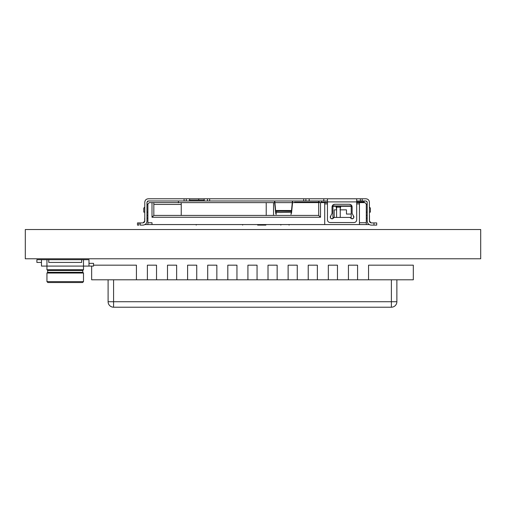 <?xml version="1.0" encoding="UTF-8"?>
<svg xmlns="http://www.w3.org/2000/svg" width="506" height="506" viewBox="0 0 506 506"><rect width="100%" height="100%" fill="white"/><g stroke="black" fill="none" stroke-linecap="round" stroke-linejoin="round"><path stroke-width="0.76" d="M88.98 263.348L93.553 263.348L93.553 266.086L41.467 266.086L41.467 259.692L81.675 259.692L81.675 262.431L48.772 262.431L48.772 259.692M46.944 281.621L47.861 282.538L82.586 282.538L83.496 281.621L83.496 273.031L46.944 273.031L46.944 281.621L83.496 281.621M46.944 273.031L47.678 272.304L82.769 272.304L83.496 273.031M47.678 272.304L47.678 270.476L82.769 270.476L83.496 269.742L83.496 259.692L88.98 259.692L88.98 266.086M47.678 270.476L46.944 269.742L83.496 269.742M41.467 259.692L36.894 259.692L36.894 262.431L41.467 262.431M81.675 259.692L83.496 259.692M368.539 265.176L413.313 265.176L413.313 279.793L357.571 279.793L368.539 279.793L368.539 265.176M91.649 266.086L91.649 279.793L357.571 279.793L357.571 265.176L348.432 265.176L348.432 279.793L337.47 279.793L337.47 265.176L328.331 265.176L328.331 279.793L317.363 279.793L317.363 265.176L308.224 265.176L308.224 279.793L297.262 279.793L297.262 265.176L288.123 265.176L288.123 279.793L277.155 279.793L277.155 265.176L268.016 265.176L268.016 279.793L257.054 279.793L257.054 265.176L247.915 265.176L247.915 279.793L236.947 279.793L236.947 265.176L227.808 265.176L227.808 279.793L216.846 279.793L216.846 265.176L207.707 265.176L207.707 279.793L196.739 279.793L196.739 265.176L187.6 265.176L187.6 279.793L176.638 279.793L176.638 265.176L167.499 265.176L167.499 279.793L156.531 279.793L156.531 265.176L147.391 265.176L147.391 279.793L136.43 279.793L136.43 265.176L93.553 265.176M396.868 279.793L396.868 301.728A5.484 5.484 0 0 1 391.385 307.212L113.584 307.212A5.484 5.484 0 0 1 108.101 301.728L108.101 279.793M291.007 212.254L279.824 212.501L276.175 212.254L275.745 211.261L291.437 211.261L291.013 214.443L291.576 212.577L292.727 200.983M291.437 211.261L292.43 200.983M291.557 210.496L275.625 210.496L275.745 211.261M276.175 212.254L276.168 214.443L275.738 213.45L274.454 200.983M275.625 210.496L274.752 200.983M178.409 202.628L178.409 200.983L174.753 200.983M137.474 225.107L137.474 222.918L137.474 225.107L138.84 225.107C140.636 225.107 140.636 225.107 138.84 225.107L138.84 222.918C140.643 222.918 140.643 222.918 138.84 222.918L142.951 222.918L144.779 221.09L144.248 222.381L142.951 222.918M138.84 222.918L140.213 222.918L140.213 225.107L142.951 225.107C145.405 224.879 146.746 223.538 146.974 221.09L146.974 202.261L148.252 200.983L147.562 201.186M174.753 198.788L149.257 198.788M149.257 200.983L147.607 201.16M146.974 202.261L147.613 201.154L148.252 200.983L186.271 200.983L186.271 198.788L148.252 198.788C146.139 198.991 144.982 200.148 144.779 202.261L144.779 221.09M137.474 222.918L140.213 222.918M204.177 200.072L204.177 198.788L184.076 198.788L184.076 200.983L204.424 200.983L204.177 200.072L189.56 200.072L189.314 200.983M140.213 225.107L142.951 225.107M204.424 200.983L207.473 200.983L207.473 198.788L209.661 198.788L189.56 198.788L189.56 200.072M309.179 200.983L309.179 198.788L303.695 198.788L303.695 200.983L305.89 200.983L305.89 198.788L209.661 198.788L209.661 200.983L327.452 200.983M309.179 198.788L323.796 198.788L323.796 200.983M323.796 198.788L362.182 198.788L362.182 200.983L365.927 200.983L367.198 202.109M351.322 205.075L352.125 207.017L352.125 213.412L353.941 216.834M353.953 216.935L353.492 218.288M353.422 218.358L352.094 218.896M351.999 218.889L349.842 217.435L334.308 217.435L332.252 218.883M353.226 215.607C354.263 218.352 353.409 219.206 350.664 218.162M332.828 205.075L334.763 204.272L349.387 204.272L351.246 205M349.387 204.272C351.056 204.43 351.967 205.341 352.125 207.017M330.203 216.935L332.025 213.412L332.025 207.017L332.752 205.158M332.025 207.017C332.176 205.347 333.093 204.43 334.763 204.272M332.151 218.889L330.804 218.428M330.728 218.358L330.197 217.03M333.486 218.162C330.741 219.206 329.887 218.352 330.924 215.607M327.452 198.788L327.452 219.806C327.61 221.476 328.527 222.393 330.197 222.551L353.953 222.551C355.623 222.393 356.54 221.483 356.698 219.806L356.698 198.788L353.865 198.788M356.698 200.983L360.354 200.983L360.354 198.788L365.927 198.788C368.045 198.991 369.203 200.148 369.399 202.261L369.399 221.09L371.227 222.918L376.711 222.918L376.711 225.107L375.338 225.107M364.921 200.983L365.927 200.983M367.83 199.351L368.21 199.642M367.204 220.629L367.204 202.261L366.818 201.35M373.966 222.918L373.966 225.107L371.227 225.107L376.711 225.107M367.204 214.146L367.204 212.318M375.338 222.918L376.711 222.918M367.204 219.262L367.204 221.09C367.432 223.538 368.773 224.879 371.227 225.107M369.93 222.374L371.227 222.918L369.399 221.09M369.399 204.822L369.399 202.261L369.399 204.822M368.564 200.009L367.932 199.421M364.099 201.9L364.099 200.983L364.099 201.9L327.452 201.9M321.285 200.983L321.424 202.628M318.318 200.983L319.229 201.9L319.229 202.628M362.182 200.983L360.354 200.983L362.182 200.983M207.473 200.983L209.661 200.983L207.473 200.983M178.409 200.983L178.409 202.811M342.72 198.788L328.369 198.788M369.488 215.423L369.488 221.679L369.488 215.423M366.293 215.423L367.204 215.423L366.293 215.423M364.921 202.628L359.437 202.628L359.437 222.735L359.437 202.628L356.698 202.628L364.921 202.628L367.204 204.911L366.293 204L366.293 224.563L369.488 224.563L366.293 224.563L366.293 222.735L366.293 224.563L366.293 222.735L366.293 224.563L366.293 222.735L359.437 222.735L359.437 224.563L366.293 224.563L324.713 224.563L324.713 202.628L327.452 202.628L320.507 202.628L320.507 217.251L318.679 215.423L318.679 202.628L320.507 202.628L320.507 217.251L152.002 217.251L152.002 202.628L181.243 202.628L181.243 215.423M265.865 224.563L265.865 225.107L265.865 224.563M257.636 225.107L257.636 224.563L257.636 225.107L257.636 224.563L257.636 225.107L265.865 225.107M196.227 224.563L196.227 225.107L196.227 224.563M242.652 224.563L242.652 225.107L242.652 224.563M181.243 204.456L153.83 204.456L181.243 204.456M143.774 208.111L144.779 207.106L143.774 208.111L143.774 212.134L144.779 212.134L143.774 212.134L143.774 208.111M181.243 202.628L266.226 202.628L149.257 202.628L147.891 204L147.891 224.563L144.691 224.563L324.713 224.563L324.713 202.628L292.493 202.628L318.679 202.628L326.357 202.172L326.357 202.628L326.357 202.172L324.529 202.4L327.452 202.508L318.679 202.628L318.679 215.423L153.83 215.423L318.679 215.423L320.507 217.251L152.002 217.251L153.83 215.423L153.83 202.628L153.83 215.423L152.002 217.251L152.002 202.628L149.257 202.628L146.974 204.911L147.891 204L147.891 224.563L147.891 222.735L152.002 222.735L152.002 224.563L359.437 224.563L359.437 222.735M146.974 212.134L147.891 212.134L146.974 212.134M144.691 218.162L144.691 221.653L144.779 218.162M146.974 215.423L147.891 215.423L146.974 215.423M359.437 203.905L356.698 203.905L359.437 203.905M327.452 203.905L324.713 203.905L327.452 203.905M332.935 217.435L332.935 205.917L351.215 205.917L351.215 217.435L349.842 217.435L351.215 217.435L351.215 205.917L332.935 205.917L332.935 217.435L334.308 217.435L332.935 217.435M323.252 202.628L323.252 202.172L321.424 202.172L323.252 202.172M356.698 202.286L360.354 202.4L356.698 202.286M334.219 217.435L334.219 209.851L336.711 209.851L335.971 206.284L332.935 206.284L340.766 206.284L335.971 206.284L340.766 206.284L340.032 209.851L346.465 209.851L346.465 214.051L351.215 214.051M345.434 206.284L346.199 205.917L345.434 206.284M334.523 205.917L334.782 206.284L334.523 205.917M266.226 202.628L274.688 202.628L266.226 202.628L266.226 215.423M273.537 202.628L273.537 215.423L273.537 202.628M336.775 207.201L336.775 206.284L340.766 206.284L336.775 206.284L336.775 207.201L340.247 207.201L340.247 209.674L340.247 207.201L336.775 207.201L338.856 207.201M340.247 217.435L340.247 209.851L340.247 217.435M340.215 213.001L340.247 213.779M280.849 224.563L280.849 225.107L280.849 224.563M289.071 225.107L289.071 224.563L289.071 225.107M147.891 224.563L147.891 222.735L152.002 222.735L152.002 224.563L147.891 224.563M366.293 212.134L367.204 212.134L366.293 212.134M369.399 212.134L370.405 212.134L370.405 208.111L369.399 207.106L370.405 208.111L370.405 212.134L369.399 212.134M366.293 218.162L367.204 218.162L366.293 218.162M321.057 224.563C328.128 224.563 328.128 224.563 321.057 224.563C313.986 224.563 313.986 224.563 321.057 224.563M292.278 202.628L274.903 202.628L292.278 202.628M336.591 217.435L336.591 209.851L336.591 217.435M336.591 209.756L336.591 206.284L336.591 209.756M344.567 206.284L344.997 206.284M351.215 206.284L335.345 206.284L351.215 206.284M326.357 202.172L321.424 202.172L326.357 202.172M294.555 202.172L319.229 202.172M366.293 204L366.293 222.735M25.3 229.534L480.7 229.534L480.7 258.775L25.3 258.775L25.3 229.534M46.944 259.692L46.944 269.742M113.584 279.793L113.584 301.728L396.868 301.728M391.385 279.793L391.385 307.212M113.584 307.212A5.484 5.484 0 0 1 108.101 301.728L113.584 301.728L113.584 307.212M146.974 218.162L147.891 218.162M82.769 272.304L82.769 270.476M198.7 198.788L198.7 200.072"/></g></svg>
